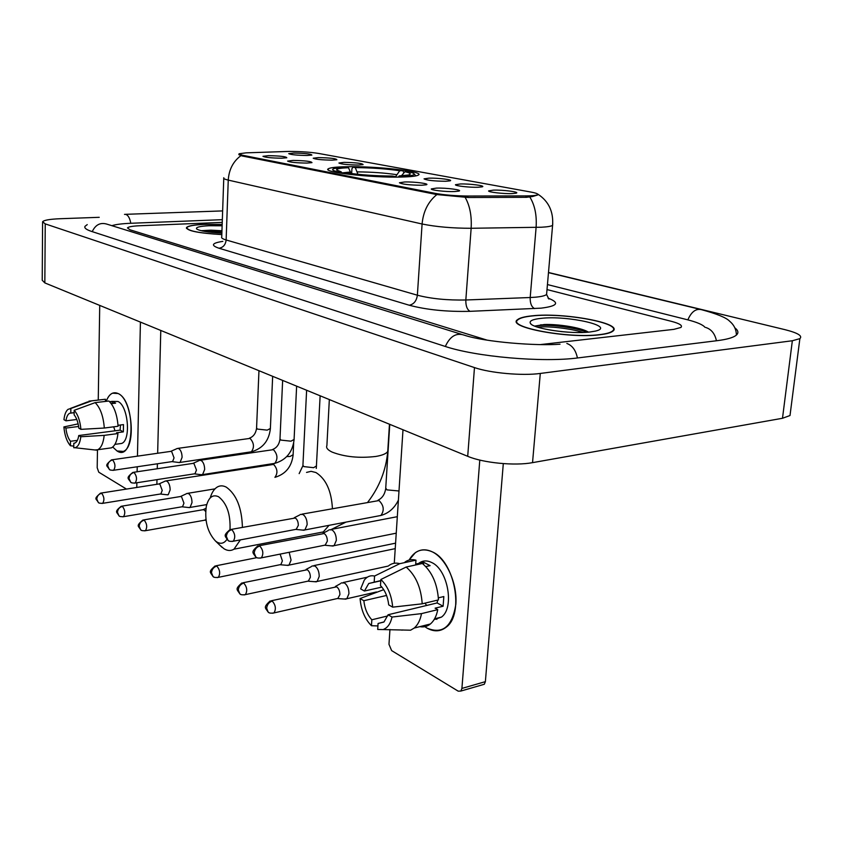 <?xml version="1.0" encoding="UTF-8"?>
<svg xmlns="http://www.w3.org/2000/svg" width="843" height="843" viewBox="0 0 843 843"><rect width="100%" height="100%" fill="white"/><g stroke="black" fill="none" stroke-linecap="round" stroke-linejoin="round"><path stroke-width="1.26" d="M346.842 166.724C336.483 166.903 330.319 167.588 328.349 168.779C321.236 172.109 371.226 177.905 401.31 177.041C410.857 176.809 416.558 176.145 418.402 175.059C425.199 171.572 376.558 166.039 346.842 166.724M306.905 163.078C296.367 162.941 289.929 162.278 287.589 161.097L293.079 160.412C305.155 160.644 311.446 161.392 311.973 162.636L306.905 163.078M421.679 185.249C409.624 185.123 402.206 184.301 399.434 182.762L404.693 181.972C414.282 181.656 430.33 183.732 426.305 184.786L421.679 185.249M454.419 191.572C445.747 191.898 430.351 190.128 431.3 188.927L436.463 188.105C446.316 187.747 463.271 189.991 458.877 191.108L454.419 191.572M281.667 158.21C271.446 158.062 265.208 157.43 262.963 156.324L268.495 155.66C280.161 155.892 286.272 156.598 286.81 157.767L281.667 158.21M332.11 160.149C321.826 159.991 315.524 159.348 313.217 158.221L318.38 157.599C330.098 157.841 336.262 158.558 336.873 159.738L332.11 160.149M358.423 165.038C347.811 164.891 341.31 164.206 338.907 163.015L344.018 162.362C356.136 162.604 362.501 163.363 363.101 164.627L358.423 165.038M445.726 181.266C433.997 181.129 426.779 180.328 424.04 178.864L428.95 178.147C438.139 177.862 453.871 179.854 450.057 180.845L445.726 181.266M477.992 187.262C469.656 187.567 454.525 185.839 455.473 184.712L460.299 183.974C469.72 183.648 486.327 185.808 482.175 186.84L477.992 187.262M512.059 193.595C503.524 193.943 487.57 192.078 488.645 190.876L493.376 190.128C503.039 189.749 520.595 192.088 516.085 193.173L512.059 193.595M307.021 155.481C297.042 155.323 290.94 154.722 288.717 153.658L293.922 153.047C305.261 153.289 311.246 153.974 311.868 155.091L307.021 155.481M286.841 151.487L289.665 151.424C300.751 151.466 310.361 152.13 318.496 153.426L531.016 192.078C536.475 193.1 538.603 194.016 537.413 194.817C536.032 195.502 532.26 195.861 526.106 195.903L467.939 196.029C455.462 195.924 444.472 195.018 434.967 193.321L242.162 155.175L239.043 153.763L246.093 152.846L286.841 151.487M222.173 224.417L204.111 224.354C193.879 224.818 188.021 225.882 186.514 227.547C186.851 230.845 198.621 233.195 221.814 234.596M532.038 315.84C524.462 316.61 519.604 317.895 517.476 319.718C506.021 327.137 568.15 338.886 599.805 334.755C606.496 333.976 610.838 332.785 612.85 331.173C623.978 323.301 563.177 312.195 532.038 315.84M537.739 194.08L537.718 194.965L532.502 196.535L526.317 197.325L468.16 197.494L436.874 194.564L241.92 155.934L238.801 154.585M221.941 230.94L208.843 230.834M673.926 329.35L680.902 327.463C682.809 325.577 679.721 323.554 671.618 321.394L547.012 289.581L671.618 321.394C679.721 323.554 682.809 325.577 680.902 327.463L673.926 329.35L540.553 344.566L673.926 329.35M222.246 222.394L139.453 225.755C132.425 226.072 128.431 226.799 127.472 227.916L129.959 229.781L487.022 340.108L129.959 229.781L127.472 227.916C128.431 226.799 132.425 226.072 139.453 225.755L222.246 222.394M221.941 230.993L210.139 230.866M222.173 224.47L204.291 224.407C194.175 224.86 188.368 225.913 186.883 227.568C187.22 230.834 198.864 233.153 221.825 234.544M222.12 225.776L209.075 225.734C199.78 226.209 195.618 227.252 196.609 228.896C199.538 230.94 207.958 232.352 221.867 233.121M221.951 230.75L210.929 230.16L201.129 230.697M208.295 231.973L221.878 232.805M202.204 230.95L221.92 231.667M117.019 450.963L112.72 447.022L117.019 450.963C134.764 462.839 136.144 401.194 118.094 393.523C132.246 399.066 136.534 446.98 123.31 451.426L117.019 450.963M106.229 401.331C109.074 393.955 113.025 391.352 118.094 393.523L112.498 393.186C109.875 394.345 107.778 397.064 106.229 401.331M99.727 305.408L98.252 400.056M97.472 449.856L97.198 467.76L98.768 472.196L126.471 489.077M140.423 322.1L137.451 456.147M137.219 466.769L137.114 471.774M136.861 482.765L136.766 487.454M156.872 484.293L156.988 479.646M157.262 468.75L157.388 463.776M157.652 453.26L160.781 330.445M77.377 440.373L70.485 441.279C68.072 438.255 66.544 433.85 65.88 428.086L78.62 426.474M76.797 419.487L65.954 420.826C66.565 416.748 67.809 414.219 69.695 413.249L74.163 412.596M115.017 430.794L113.689 426.821M112.277 401.405L117.946 401.479C128.199 405.631 131.245 440.257 121.655 443.45L119.032 443.808M109.59 401.689L112.172 401.384L115.607 403.165L111.276 403.681M120.412 425.009L120.127 430.13L78.736 435.536L80.823 436.737L104.184 435.367L117.946 433.555L116.534 432.775L123.341 431.879L123.489 424.609L118.031 425.315M105.407 401.426L105.438 399.245L91.75 400.836L70.854 408.486L70.801 412.996M91.666 400.825L105.438 399.245M108.863 401.026C114.068 406.094 117.145 414.514 118.083 426.252L104.311 428.033L80.917 429.35L78.831 428.17C78.157 422.29 76.587 417.854 74.131 414.851L74.184 410.32L95.143 402.627L108.863 401.026M117.946 433.555C117.082 441.216 114.911 445.979 111.434 447.844L108.473 448.255M88.873 401.142L91.75 400.836M95.143 402.627C100.306 407.749 103.362 416.21 104.311 428.033M104.184 435.367C103.352 443.07 101.213 447.854 97.777 449.73L94.911 449.972M65.954 420.826L63.952 419.677C64.521 414.608 65.87 411.163 67.998 409.361L70.854 408.486M74.184 410.32C77.851 414.356 80.085 420.699 80.917 429.35M80.823 436.737C79.98 443.302 78.02 446.969 74.953 447.728L73.752 447.728L73.805 443.249L74.658 443.133M78.736 435.536C78.125 439.519 76.913 441.995 75.08 442.965L73.805 443.249M70.485 441.279L70.443 445.747L73.763 446.126M70.443 445.747C66.86 441.637 64.669 435.367 63.878 426.927L65.88 428.086M78.136 423.871L63.878 426.927M112.172 401.384L112.13 403.576M120.127 430.13L123.341 431.879M599.436 334.65C606.064 333.881 610.364 332.7 612.355 331.109C623.377 323.322 563.187 312.321 532.376 315.935C524.873 316.694 520.068 317.969 517.971 319.771C506.632 327.116 568.108 338.738 599.436 334.65M541.058 318.359C532.723 319.265 529.151 320.898 530.352 323.269C532.534 328.707 570.869 334.429 589.942 331.994L595.348 331.109C616.823 326.336 567.56 315.166 541.058 318.359M588.245 332.016C580.595 327.326 557.17 323.954 544.241 324.523L534.694 326.093M537.623 327.158C546.549 325.925 569.457 328.127 583.166 332.458M534.789 326.125L539.499 325.482C550.342 324.566 574.526 327.337 587.128 332.258M230.013 529.604C230.624 514.188 226.799 503.229 218.569 496.738C212.71 494.135 208.632 497.286 206.335 506.179C204.417 520.668 207.473 532.291 215.502 541.037L216.946 542.07C220.834 544.283 224.154 543.398 226.915 539.436M210.223 497.897C211.804 492.47 214.217 488.814 217.452 486.927C220.223 485.42 223.195 485.505 226.367 487.191C236.504 494.535 241.857 507.929 242.415 527.349M240.381 539.878L233.985 549.183C230.898 551.027 227.599 550.911 224.09 548.814L219.991 545.358M402.037 177.019L401.721 176.387C410.425 175.997 414.577 175.186 414.176 173.953C413.776 173.226 411.7 172.457 407.98 171.645L404.893 171.698L401.595 175.618M395.072 177.093L394.798 176.535C375.641 176.44 358.349 175.207 342.943 172.857L346.22 172.794C359.961 174.87 375.325 175.955 392.322 176.061L394.798 176.535M337.242 172.594L337.874 171.856C332.205 170.486 331.13 169.338 334.66 168.41L346.22 167.304L348.496 167.736C340.172 168.052 336.209 168.811 336.631 170.001L341.152 171.803L337.874 171.856M401.721 176.387L399.245 175.913L408.254 175.007C411.753 174.101 410.625 173.005 404.893 171.698M398.349 177.083L399.245 175.913M351.015 173.5L348.496 167.736M341.152 171.803L342.427 173.458M319.054 395.346L328.759 399.329M351.668 173.584L351.931 168.684L353.017 167.188C371.152 167.314 387.738 168.484 402.775 170.686L403.976 172.794M402.775 170.686L399.698 170.75C386.263 168.79 371.468 167.746 355.303 167.62L353.017 167.188M395.314 177.093L399.698 170.75M355.303 167.62L357.927 174.301M166.872 494.757L168.252 494.693L170.149 489.867C170.044 485.652 168.958 482.733 166.872 481.121L165.165 481.026M160.149 494.04L160.876 493.924L162.225 490.426L159.875 484.093L158.642 484.019L101.171 493.05M188.558 507.518L190.075 507.433L192.004 502.565C191.919 498.255 190.781 495.252 188.6 493.576L186.735 493.482M181.761 506.833L182.562 506.696L183.953 503.166L181.498 496.653L180.149 496.58L121.898 506.158M205.639 511.522L204.175 509.836L202.72 509.762L143.679 519.931M204.438 520.247L205.934 519.52M286.778 565.295L289.001 565.105L291.067 560.11L289.17 552.291M279.697 564.778L280.898 564.525L282.384 560.901L280.129 554.104M314.66 581.702L317.126 581.47L319.212 576.454C319.17 571.586 317.748 568.108 314.934 566.011L312.015 565.99M316.336 581.839L308.296 581.206L310.361 577.307C310.329 573.788 309.297 571.269 307.284 569.742L243.005 582.766M344.102 599.025L346.831 598.741L348.928 593.714C348.907 588.72 347.411 585.126 344.439 582.935L341.215 582.945M345.978 599.152L337.79 598.583L339.898 594.642C339.877 591.027 338.802 588.425 336.673 586.823L271.425 600.732M178.611 462.47L180.065 462.417L182.088 457.37C181.993 453.06 180.876 450.12 178.727 448.56L177.03 448.487M171.835 461.637L172.594 461.532L174.048 457.875L171.635 451.49L170.412 451.426L112.182 459.772M200.982 474.672L202.573 474.609L204.649 469.519C204.564 465.104 203.395 462.08 201.14 460.457L199.296 460.383M194.132 473.882L194.975 473.745L196.472 470.057L193.943 463.492L192.615 463.439L133.594 472.301M302.542 530.099L304.903 529.931L307.147 524.673C307.105 519.815 305.693 516.401 302.932 514.462L300.266 514.451M304.112 530.258L296.146 529.446L298.317 525.4C298.285 521.88 297.273 519.414 295.292 518.002L231.182 529.415M331.447 545.874L334.07 545.663L336.336 540.384C336.304 535.389 334.829 531.88 331.921 529.836L328.97 529.857M333.206 546.043L325.092 545.273L327.337 541.164C327.316 537.56 326.252 535.01 324.155 533.524L259.086 545.737M426.99 628.109L423.492 625.727L426.99 628.109C442.617 634.621 452.238 626.697 455.842 604.315C457.549 583.504 446.274 558.646 432.448 551.923C454.746 561.322 464.504 614.284 446.168 627.213C440.425 631.681 434.029 631.987 426.99 628.109M409.097 560.058C414.83 550.279 422.606 547.571 432.448 551.923C426.126 548.888 420.415 549.151 415.304 552.723L409.097 560.058M402.996 429.772L394.271 563.261M389.951 629.468L388.981 644.294L391.637 650.606L458.213 691.165L460.847 691.06L461.911 688.425L485.378 681.65L503.303 463.618M479.793 460.078L461.911 688.425M485.378 681.65L484.293 684.263L482.607 684.748M387.738 615.938L371.837 619.784C367.411 614.958 364.734 608.604 363.839 600.711L386.558 595.453M381.868 587.086L364.418 591.038L368.739 583.504L380.794 580.585M426.727 605.443L424.904 603.156M419.055 563.103C422.828 560.426 427.043 560.237 431.69 562.513C447.875 569.541 454.767 607.856 441.437 617.108L434.092 619.647M404.977 562.081C408.244 559.71 411.911 559.067 415.968 560.163L415.704 564.072L423.692 562.323L430.109 565.642L425.82 566.591M437.675 600.1L437.096 602.945L388.086 614.758L392.027 617.044L421.511 613.62L437.759 609.647L435.093 608.172L443.112 606.222L443.829 596.549L438.371 597.845M436.864 619.384L435.357 618.625M422.375 563.482C432.016 571.733 437.38 583.883 438.476 599.91L422.206 603.809L392.68 607.15L388.718 604.895C387.78 596.791 385.03 590.342 380.478 585.569L380.867 579.499L406.157 567.044L422.375 563.482M437.759 609.647C436.484 616.128 434.029 620.912 430.383 623.989C427.243 626.518 423.734 627.403 419.835 626.644M415.968 560.163L399.782 563.672L374.566 576.032L374.187 582.06M388.865 565.569C392.111 563.187 395.757 562.555 399.782 563.672M406.157 567.044C415.747 575.39 421.089 587.645 422.206 603.809M421.511 613.62C420.257 620.153 417.822 624.958 414.208 628.056L410.583 630.195L377.706 629.458L378.075 623.483L383.818 622.081M402.87 629.932L401.9 630.174M364.418 591.038L360.656 588.888L364.271 580.121C367.042 576.507 370.477 575.147 374.566 576.032M380.867 579.499C387.685 586.033 391.626 595.253 392.68 607.15M392.027 617.044C390.594 623.462 387.843 627.54 383.786 629.257M388.086 614.758L384.029 621.913L378.075 623.483M383.723 589.668L360.077 598.53L363.839 600.711M371.837 619.784L371.468 625.727L377.927 625.938M371.468 625.727C364.871 619.078 361.067 610.016 360.077 598.53M423.692 562.323L423.544 564.431M437.096 602.945L443.112 606.222M704.99 327.305C702.841 324.703 696.898 322.163 687.193 319.697L547.444 284.565M222.331 219.675L131.16 223.258C122.151 223.627 115.723 224.438 111.877 225.671M99.232 217.315L60.043 218.727C49.726 219.159 43.91 220.171 42.603 221.762L45.237 223.88L474.472 367.59C490.183 373.07 522.375 375.967 540.289 373.449L792.346 340.751L799.87 338.644C802.789 335.904 797.815 332.911 784.938 329.655L548.498 272.489M42.593 222.352L42.224 280.266L44.837 282.9L467.707 456.305C483.102 462.902 514.799 466.031 532.534 462.649L782.494 418.276L790.007 415.536L790.471 411.964M87.24 224.607L85.006 226.324C84.11 227.979 86.281 229.665 91.508 231.403L444.493 346.199C475.357 356.768 542.513 362.732 578.266 357.875L717.319 340.656C726.582 339.476 732.767 337.769 735.855 335.514C738.858 333.206 738.521 330.646 734.843 327.832M242.162 155.175L242.141 155.976M434.967 193.321L434.893 194.269M467.939 196.029L467.833 197.494M526.106 195.903L525.99 197.336M548.034 298.116C560.015 302.732 557.697 306.083 541.058 308.159L470.015 311.33C446.811 311.868 426.558 309.834 409.255 305.229L219.001 248.242C210.518 245.355 211.804 243.069 222.826 241.372M529.836 197.03C534.81 205.06 536.896 215.186 536.106 227.389L530.194 297.516L535.389 297.2C541.332 296.652 545.073 295.745 546.58 294.481L546.77 292.395M552.745 223.848L552.587 225.376C551.09 226.303 547.339 226.915 541.343 227.231L471.142 228.274C452.501 228.274 436.147 226.841 422.09 223.996L228.253 180.107C228.948 169.58 233.163 161.424 240.919 155.649M436.874 194.564C428.191 201.614 423.26 211.424 422.09 223.996L417.369 295.208C431.216 298.77 447.37 300.361 465.831 299.992L530.194 297.516C530.026 303.227 531.48 306.915 534.557 308.591M465.136 197.336C469.836 205.555 471.838 215.861 471.142 228.274L465.831 299.992C465.694 305.819 467.096 309.602 470.015 311.33M223.764 178.431L221.741 236.872C221.056 237.874 222.52 238.917 226.135 239.981L228.253 180.107C224.596 179.264 223.11 178.474 223.795 177.736M219.001 248.242C223.174 247.547 225.555 244.797 226.135 239.981L417.369 295.208C416.547 300.93 413.839 304.27 409.255 305.229M221.951 230.887L207.494 230.824M567.897 332.153L560.974 331.562M571.027 326.757L549.931 325.451M332.427 508.582C331.436 490.858 325.935 478.835 315.925 472.533L311.088 471.321L306.536 472.417M387.896 449.066L387.748 451.395C386.389 453.65 382.416 455.336 375.809 456.453C359.35 458.371 344.819 456.938 332.226 452.143C327.653 449.983 325.872 447.791 326.894 445.568L329.339 399.561M316.926 533.166L323.291 531.933L329.044 525.337M350.551 172.004L341.984 172.889M396.421 174.638C384.577 172.91 371.563 171.993 357.348 171.877M376.937 175.702L369.455 175.27M102.014 503.45L102.688 503.334C100.032 503.387 98.557 503.092 98.283 502.439L96.797 499.014C97.135 495.937 98.757 494.009 101.655 493.25L100.475 493.155C93.078 499.604 96.376 498.392 98.283 502.439L99.179 502.986M293.122 454.725L290.161 456.421L286.757 456.6M293.67 443.081L293.101 455.146C291.636 466.78 285.577 474.177 274.913 477.338C277.969 473.144 277.537 468.834 273.617 464.419L166.166 480.868M160.876 493.924L102.688 503.334C104.585 500.141 104.237 496.78 101.655 493.25M122.783 516.822L123.521 516.685C120.781 516.77 119.263 516.474 118.968 515.8L117.472 512.302C117.83 509.151 119.474 507.17 122.425 506.38L121.139 506.285C113.879 512.259 116.892 511.859 118.968 515.8L119.875 516.348M316.525 465.926L313.596 467.686L303.817 466.601L302.922 465.273L306.62 390.246M182.562 506.696L123.521 516.685C125.47 513.408 125.112 509.973 122.425 506.38M144.596 530.858L145.417 530.711C142.636 530.848 141.066 530.553 140.686 529.826L139.19 526.253C139.559 523.029 141.245 521.006 144.237 520.173L142.836 520.078C135.481 526.369 138.6 525.853 140.686 529.826L141.613 530.373M205.323 520.089L145.417 530.711C147.42 527.339 147.03 523.819 144.237 520.173M217.209 577.592L218.316 577.35C215.355 577.676 213.585 577.392 213.005 576.507L211.488 572.713C211.92 569.246 213.701 567.023 216.841 566.064L214.997 566.001C208.063 572.165 210.192 571.839 213.005 576.507L213.964 577.086M280.898 564.525L218.316 577.35C220.487 573.672 219.991 569.91 216.841 566.064M244.143 594.926L245.366 594.631C242.352 595.042 240.497 594.779 239.823 593.82L238.295 589.952C238.759 586.38 240.582 584.094 243.764 583.082L241.73 583.029C234.754 589.373 236.967 589.236 239.823 593.82L240.792 594.399M308.854 580.953L245.366 594.631C247.589 590.838 247.052 586.981 243.764 583.082M272.626 613.251L273.996 612.914C270.93 613.419 268.991 613.156 268.179 612.134L266.662 608.172C267.147 604.515 269.012 602.155 272.247 601.08L270.002 601.048C263.005 607.624 265.271 607.582 268.179 612.134L269.17 612.724M338.391 598.288L273.996 612.914C276.262 608.994 275.672 605.053 272.247 601.08M112.93 470.373L113.636 470.257C111.076 470.31 109.643 470.036 109.327 469.414L107.693 465.779C108.041 462.617 109.695 460.678 112.635 459.951L111.466 459.878C103.942 466.316 107.135 465.252 109.327 469.414L110.317 469.972M270.382 428.465L267.231 430.13L257.389 429.087L256.578 427.917L258.959 370.699M250.234 451.964L251.351 451.806C254.502 447.422 254.08 442.954 250.076 438.392L178.084 448.339M172.594 461.532L113.636 470.257C115.649 466.959 115.322 463.524 112.635 459.951M134.374 483.165L135.143 483.028C132.551 483.134 131.065 482.86 130.686 482.196L129.042 478.476C129.411 475.252 131.087 473.26 134.079 472.491L132.804 472.428C125.375 478.455 128.347 478.118 130.686 482.196L131.698 482.754M294.091 439.445L290.961 441.184L280.867 440.099L279.992 438.824L282.637 380.414M273.575 463.534L274.797 463.344C278.042 458.845 277.589 454.282 273.427 449.646L200.455 460.215M194.975 473.745L135.143 483.028C137.23 479.635 136.872 476.126 134.079 472.491M232.099 541.469L233.269 541.227C230.402 541.554 228.664 541.301 228.042 540.458L226.367 536.411C226.82 532.85 228.643 530.605 231.825 529.667L229.97 529.636C222.9 535.832 224.891 535.621 228.042 540.458L229.117 541.037M399.002 490.984L386.948 489.878L385.736 488.055L389.761 424.345M379.076 515.8L380.931 515.452C384.503 510.405 383.871 505.442 379.013 500.552L302.026 514.135M296.715 529.214L233.269 541.227C235.608 537.402 235.123 533.556 231.825 529.667M260.044 558.14L261.351 557.855C258.432 558.266 256.609 558.024 255.882 557.107L254.207 552.976C254.681 549.32 256.535 547.002 259.77 546.022L257.716 546.001C250.624 552.344 252.668 552.344 255.882 557.107L256.967 557.708M325.714 545L261.351 557.855C263.743 553.904 263.206 549.963 259.77 546.022M736.382 335.092C736.318 329.55 734.042 324.903 729.585 321.162C726.266 317.674 716.898 313.849 701.481 309.676C695.918 308.369 691.365 311.762 687.846 319.866M716.445 340.762C714.896 333.68 711.334 329.244 705.77 327.474M577.423 357.98C575.822 350.288 572.292 345.451 566.833 343.459M445.336 346.473C449.93 336.389 456.137 332.585 463.935 335.071C485.157 342.216 537.455 346.094 560.026 344.186M92.224 231.635C95.565 224.586 100.57 222.12 107.24 224.238L461.174 334.218M124.501 214.364L125.86 214.385C128.241 215.344 129.885 218.305 130.781 223.269M782.494 418.276L792.346 340.751M532.534 462.649L540.289 373.449M467.707 456.305L474.472 367.59M44.837 282.9L45.237 223.88M328.296 169.886L328.349 168.779M239.033 154.174L239.012 154.764M186.493 228.442L186.514 227.547M548.877 299.044L546.58 294.481L552.587 225.376C553.598 211.709 548.709 201.308 537.908 194.185M69.695 413.249L74.163 412.712M114.911 444.366L121.655 443.45M97.777 449.73L111.434 447.844M70.359 408.465L87.609 401.9M74.953 447.728L96.45 450.141M530.985 323.986L530.352 323.269M541.037 324.713L539.499 325.482M323.291 531.933L233.985 549.183M389.466 424.219L387.748 451.395C386.031 470.173 379.392 487.075 367.833 502.112M414.176 173.953L415.778 175.766M345.988 522.102L331.541 529.362M215.502 541.037L222.109 547.392M159.106 483.882L164.712 481.342M272.847 464.177L274.544 463.45M160.528 494.04L167.768 494.862M320.129 395.957L316.283 468.423M206.725 504.599L190.075 507.433M180.676 496.432L186.25 493.84M299.16 473.618L302.9 465.726M214.976 488.866L187.841 493.303M182.183 506.822L189.549 507.623M203.3 509.594L205.945 508.329M204.923 520.247L206.04 520.363M395.588 543.166L289.001 565.105M280.382 564.757L288.274 565.421M216.145 565.769L256.841 557.655M388.244 566.064L317.126 581.47M306.093 569.415L311.32 566.622M395.23 548.635L313.849 565.611M376.484 591.965L346.831 598.741M335.388 586.465L340.467 583.651M367.337 577.192L343.27 582.492M272.658 376.326L270.361 428.876C268.875 441.005 262.531 448.645 251.351 451.806L180.065 462.417M249.402 438.181C253.395 436.706 255.787 433.428 256.567 428.328M170.897 451.3L176.545 448.813M172.225 461.648L179.538 462.586M296.631 386.147L294.07 439.909C292.521 452.227 286.093 460.036 274.797 463.344L202.573 474.609M272.7 449.424C276.746 447.854 279.17 444.472 279.971 439.287M193.163 463.292L198.769 460.763M194.575 473.882L202.004 474.809M377.991 500.236C382.227 498.16 384.798 494.335 385.694 488.761M398.402 500.141C394.482 508.16 388.665 513.271 380.931 515.452L304.903 529.931M294.239 517.728L299.55 515.052M396.242 533.176L334.07 545.663M323.027 533.229L328.201 530.542M397.316 516.685L330.941 529.478M484.293 684.263L460.847 691.06M368.739 583.504L380.783 580.816M434.588 618.815L441.437 617.108M414.208 628.056L430.383 623.989M548.477 272.658L699.859 309.276M125.586 214.322L222.636 210.908M790.007 415.536L799.87 338.644"/></g></svg>
